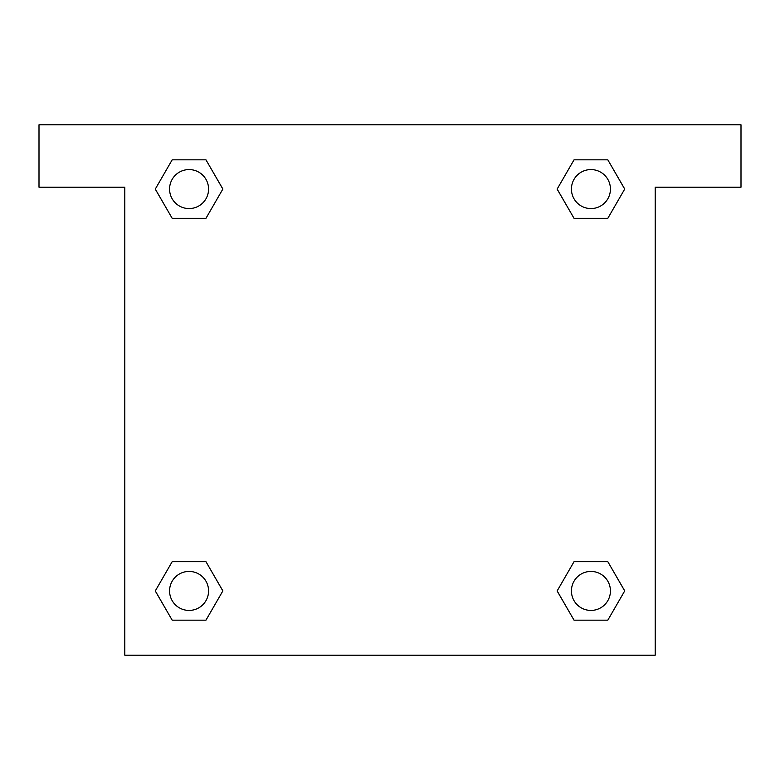 <?xml version="1.0" encoding="UTF-8"?>
<svg xmlns="http://www.w3.org/2000/svg" width="780" height="780" viewBox="0 0 780 780"><rect width="100%" height="100%" fill="white"/><g stroke="black" fill="none" stroke-linecap="round" stroke-linejoin="round"><path stroke-width="1.17" d="M741 124.8L39 124.8L39 187.2L124.8 187.2L124.8 655.2L655.2 655.2L655.2 187.2L741 187.2L741 124.8M172.185 218.322L205.959 218.322L172.185 218.322L155.298 189.072L172.185 159.822L205.959 159.822L222.846 189.072L205.959 218.322L172.185 218.322L155.259 189.091M205.959 159.822L172.185 159.822L205.959 159.822L222.885 189.053M205.959 561.678L172.185 561.678L205.959 561.678L222.846 590.928L205.959 620.178L172.185 620.178L155.298 590.928L172.185 561.678L205.959 561.678L222.885 590.908M172.185 620.178L205.959 620.178L172.185 620.178L155.259 590.947M607.815 561.678L574.041 561.678L607.815 561.678L624.702 590.928L607.815 620.178L574.041 620.178L557.154 590.928L574.041 561.678L607.815 561.678L624.741 590.908M574.041 620.178L607.815 620.178L574.041 620.178L557.115 590.947M574.041 218.322L607.815 218.322L574.041 218.322L557.154 189.072L574.041 159.822L607.815 159.822L624.702 189.072L607.815 218.322L574.041 218.322L557.115 189.091M607.815 159.822L574.041 159.822L607.815 159.822L624.741 189.053M610.428 590.928A19.5 19.5 0 0 0 581.178 574.041A19.5 19.5 0 0 0 581.178 607.815A19.5 19.5 0 0 0 610.428 590.928M208.572 590.928A19.5 19.5 0 0 0 179.322 574.041A19.5 19.5 0 0 0 179.322 607.815A19.5 19.5 0 0 0 208.572 590.928M610.428 189.072A19.5 19.5 0 0 0 581.178 172.185A19.5 19.5 0 0 0 581.178 205.959A19.5 19.5 0 0 0 610.428 189.072M208.572 189.072A19.5 19.5 0 0 0 179.322 172.185A19.5 19.5 0 0 0 179.322 205.959A19.5 19.5 0 0 0 208.572 189.072"/></g></svg>
